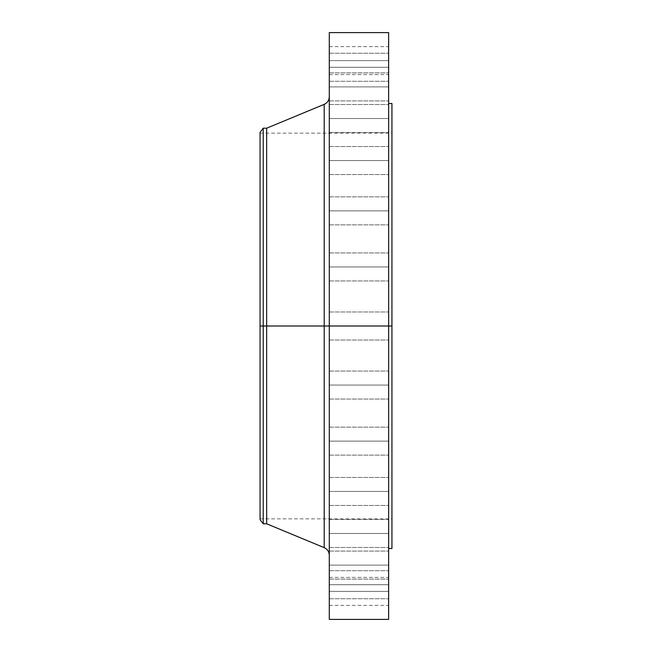 <?xml version="1.0" encoding="UTF-8"?>
<svg xmlns="http://www.w3.org/2000/svg" width="652" height="652" viewBox="0 0 652 652"><rect width="100%" height="100%" fill="white"/><g stroke="black" fill="none" stroke-linecap="round" stroke-linejoin="round"><path stroke-width="0.49" stroke-dasharray="3.26 2.44" d="M329.293 441.143L329.293 427.133L329.293 441.143L388.633 441.143L329.293 441.143L329.293 427.133L329.293 441.143L388.633 441.143L388.633 427.133L388.633 441.143L329.293 441.143L329.293 455.153L329.293 427.133L329.293 455.153L329.293 427.133L329.293 441.143L388.633 441.143L388.633 427.133L388.633 455.153L388.633 427.133L388.633 455.153L388.633 441.143L329.293 441.143L329.293 455.153L329.293 441.143L388.633 441.143L388.633 455.153L388.633 441.143L329.293 441.143L329.293 455.153L329.293 441.143M329.293 491.461L329.293 477.451L329.293 491.461L388.633 491.461L329.293 491.461L329.293 477.451L329.293 491.461L388.633 491.461L388.633 477.451L388.633 491.461L329.293 491.461L329.293 505.471L329.293 477.451L329.293 505.471L329.293 477.451L329.293 491.461L388.633 491.461L388.633 477.451L388.633 505.471L388.633 477.451L388.633 505.471L388.633 491.461L329.293 491.461L329.293 505.471L329.293 491.461L388.633 491.461L388.633 505.471L388.633 491.461L329.293 491.461L329.293 505.471L329.293 491.461M329.293 533.483L329.293 519.473L329.293 533.483L388.633 533.483L329.293 533.483L329.293 519.473L329.293 533.483L388.633 533.483L388.633 519.473L388.633 533.483L329.293 533.483L329.293 519.473L329.293 547.493L329.293 519.473L329.293 533.483L388.633 533.483L388.633 519.473L388.633 547.493L388.633 519.473L388.633 547.493L388.633 533.483L329.293 533.483L329.293 547.493L329.293 533.483L388.633 533.483L388.633 547.493L388.633 533.483L329.293 533.483L329.293 547.493L329.293 533.483M329.293 565.097L329.293 551.087L329.293 565.097L388.633 565.097L329.293 565.097L329.293 551.087L329.293 565.097L388.633 565.097L388.633 551.087L388.633 565.097L329.293 565.097L329.293 551.087L329.293 579.106L329.293 551.087L329.293 565.097L388.633 565.097L388.633 551.087L388.633 579.106L388.633 551.087L388.633 579.106L388.633 565.097L329.293 565.097L329.293 579.106L329.293 565.097L388.633 565.097L388.633 579.106L388.633 565.097L329.293 565.097L329.293 579.106L329.293 565.097M329.293 584.722L329.293 570.712L329.293 584.722L388.633 584.722L329.293 584.722L329.293 570.712L329.293 584.722L388.633 584.722L388.633 570.712L388.633 584.722L329.293 584.722L329.293 598.74L329.293 570.712L329.293 598.74L329.293 570.712L329.293 584.722L388.633 584.722L388.633 570.712L388.633 598.74L388.633 570.712L388.633 598.74L388.633 584.722L329.293 584.722L329.293 598.74L329.293 584.722L388.633 584.722L388.633 598.74L388.633 584.722L329.293 584.722L329.293 598.74L329.293 584.722M329.293 591.38L329.293 577.37L329.293 591.38L388.633 591.38L329.293 591.38L329.293 605.39L329.293 577.37L329.293 591.38L388.633 591.38L388.633 577.37L388.633 605.39L388.633 591.38L329.293 591.38L329.293 605.39L329.293 591.38M329.293 385.055L329.293 371.045L329.293 385.055L388.633 385.055L329.293 385.055L329.293 371.045L329.293 385.055L388.633 385.055L388.633 371.045L388.633 385.055L329.293 385.055L329.293 399.065L329.293 371.045L329.293 399.065L329.293 371.045L329.293 385.055L388.633 385.055L388.633 371.045L388.633 399.065L388.633 371.045L388.633 399.065L388.633 385.055L329.293 385.055L329.293 399.065L329.293 385.055L388.633 385.055L388.633 399.065L388.633 385.055L329.293 385.055L329.293 399.065L329.293 385.055M324.207 104.353L324.207 326L260.067 326L391.933 326L260.067 326L260.067 518.853L260.067 133.147L260.067 519.677L260.067 326L391.933 326L391.933 133.147L391.933 326L388.633 326L388.633 103.481L388.633 326L329.293 326L329.293 619.4L329.293 311.99L329.293 326L388.633 326L329.293 326L329.293 311.99L329.293 326L388.633 326L388.633 311.99L388.633 326L329.293 326L329.293 96.732L329.293 326L329.293 96.732L329.293 326L388.633 326L388.633 311.99L388.633 619.4L388.633 326L391.933 326L391.933 548.519L391.933 326L260.067 326L263.229 326L263.229 523.801L263.229 326L266.66 326L266.66 523.801L266.66 326L324.207 326L324.207 104.353L324.207 326L329.293 326L329.293 32.6L329.293 555.268L329.293 326L329.293 555.268L329.293 326L329.293 555.268L329.293 326L324.207 326L324.207 547.647M329.293 266.945L329.293 252.935L329.293 266.945L388.633 266.945L329.293 266.945L329.293 252.935L329.293 266.945L388.633 266.945L388.633 252.935L388.633 266.945L329.293 266.945L329.293 280.955L329.293 252.935L329.293 280.955L329.293 252.935L329.293 266.945L388.633 266.945L388.633 252.935L388.633 280.955L388.633 252.935L388.633 280.955L388.633 266.945L329.293 266.945L329.293 280.955L329.293 266.945L388.633 266.945L388.633 280.955L388.633 266.945L329.293 266.945L329.293 280.955L329.293 266.945M329.293 210.857L329.293 196.847L329.293 210.857L388.633 210.857L329.293 210.857L329.293 196.847L329.293 210.857L388.633 210.857L388.633 196.847L388.633 210.857L329.293 210.857L329.293 196.847L329.293 224.867L329.293 196.847L329.293 210.857L388.633 210.857L388.633 196.847L388.633 224.867L388.633 196.847L388.633 224.867L388.633 210.857L329.293 210.857L329.293 224.867L329.293 210.857L388.633 210.857L388.633 224.867L388.633 210.857L329.293 210.857L329.293 224.867L329.293 210.857M329.293 160.539L329.293 146.529L329.293 160.539L388.633 160.539L329.293 160.539L329.293 146.529L329.293 160.539L388.633 160.539L388.633 146.529L388.633 160.539L329.293 160.539L329.293 174.549L329.293 146.529L329.293 174.549L329.293 146.529L329.293 160.539L388.633 160.539L388.633 146.529L388.633 174.549L388.633 146.529L388.633 174.549L388.633 160.539L329.293 160.539L329.293 174.549L329.293 160.539L388.633 160.539L388.633 174.549L388.633 160.539L329.293 160.539L329.293 174.549L329.293 160.539M329.293 118.517L329.293 104.507L329.293 118.517L388.633 118.517L329.293 118.517L329.293 104.507L329.293 118.517L388.633 118.517L388.633 104.507L388.633 118.517L329.293 118.517L329.293 132.527L329.293 104.507L329.293 132.527L329.293 104.507L329.293 118.517L388.633 118.517L388.633 104.507L388.633 132.527L388.633 104.507L388.633 132.527L388.633 118.517L329.293 118.517L329.293 132.527L329.293 118.517L388.633 118.517L388.633 132.527L388.633 118.517L329.293 118.517L329.293 132.527L329.293 118.517M329.293 86.903L329.293 72.894L329.293 86.903L388.633 86.903L329.293 86.903L329.293 72.894L329.293 86.903L388.633 86.903L388.633 72.894L388.633 86.903L329.293 86.903L329.293 100.913L329.293 72.894L329.293 100.913L329.293 72.894L329.293 86.903L388.633 86.903L388.633 72.894L388.633 100.913L388.633 72.894L388.633 100.913L388.633 86.903L329.293 86.903L329.293 100.913L329.293 86.903L388.633 86.903L388.633 100.913L388.633 86.903L329.293 86.903L329.293 100.913L329.293 86.903M329.293 67.278L329.293 53.26L329.293 67.278L388.633 67.278L329.293 67.278L329.293 53.26L329.293 67.278L388.633 67.278L388.633 53.26L388.633 67.278L329.293 67.278L329.293 53.26L329.293 81.288L329.293 53.26L329.293 67.278L388.633 67.278L388.633 53.26L388.633 81.288L388.633 53.26L388.633 81.288L388.633 67.278L329.293 67.278L329.293 81.288L329.293 67.278L388.633 67.278L388.633 81.288L388.633 67.278L329.293 67.278L329.293 81.288L329.293 67.278M329.293 60.62L329.293 46.61L329.293 60.62L388.633 60.62L329.293 60.62L329.293 74.63L329.293 46.61L329.293 60.62L388.633 60.62L388.633 46.61L388.633 74.63L388.633 60.62L329.293 60.62L329.293 74.63L329.293 60.62M388.633 326L388.633 548.519L388.633 240.841L388.633 390.597L388.633 326L329.293 326L388.633 326L388.633 340.01L388.633 326L329.293 326L329.293 340.01L329.293 326L388.633 326L388.633 340.01L388.633 32.6L388.633 326M391.933 326L391.933 103.481L391.933 326M266.66 326L266.66 128.2L266.66 326M263.229 326L263.229 128.2L263.229 326M260.067 326L260.067 132.323L260.067 326M324.207 326L324.207 547.647L324.207 326M388.633 60.62L388.633 74.63L388.633 60.62M388.633 67.278L388.633 81.288L388.633 67.278M388.633 86.903L388.633 100.913L388.633 86.903M388.633 118.517L388.633 132.527L388.633 118.517M388.633 160.539L388.633 174.549L388.633 160.539M388.633 210.857L388.633 224.867L388.633 210.857M388.633 266.945L388.633 280.955L388.633 266.945M329.293 326L329.293 340.01L329.293 326M388.633 385.055L388.633 399.065L388.633 385.055M388.633 591.38L388.633 605.39L388.633 591.38M388.633 584.722L388.633 598.74L388.633 584.722M388.633 565.097L388.633 579.106L388.633 565.097M388.633 533.483L388.633 547.493L388.633 533.483M388.633 491.461L388.633 505.471L388.633 491.461M388.633 441.143L388.633 455.153L388.633 441.143M329.293 427.133L388.633 427.133L329.293 427.133M329.293 477.451L388.633 477.451L329.293 477.451M329.293 519.473L388.633 519.473L329.293 519.473M329.293 551.087L388.633 551.087L329.293 551.087M329.293 570.712L388.633 570.712L329.293 570.712M329.293 577.37L388.633 577.37M329.293 371.045L388.633 371.045L329.293 371.045M329.293 311.99L388.633 311.99L329.293 311.99M329.293 252.935L388.633 252.935L329.293 252.935M329.293 196.847L388.633 196.847L329.293 196.847M329.293 146.529L388.633 146.529L329.293 146.529M329.293 104.507L388.633 104.507L329.293 104.507M329.293 72.894L388.633 72.894L329.293 72.894M329.293 53.26L388.633 53.26L329.293 53.26M329.293 46.61L388.633 46.61M260.067 133.147L391.933 133.147M260.067 518.853L391.933 518.853M329.293 340.01L388.633 340.01L329.293 340.01M329.293 399.065L388.633 399.065L329.293 399.065M329.293 280.955L388.633 280.955L329.293 280.955M329.293 224.867L388.633 224.867L329.293 224.867M329.293 174.549L388.633 174.549L329.293 174.549M329.293 132.527L388.633 132.527L329.293 132.527M329.293 100.913L388.633 100.913L329.293 100.913M329.293 81.288L388.633 81.288L329.293 81.288M329.293 74.63L388.633 74.63M329.293 455.153L388.633 455.153L329.293 455.153M329.293 505.471L388.633 505.471L329.293 505.471M329.293 547.493L388.633 547.493L329.293 547.493M329.293 579.106L388.633 579.106L329.293 579.106M329.293 598.74L388.633 598.74L329.293 598.74M329.293 605.39L388.633 605.39"/><path stroke-width="0.98" d="M388.633 32.6L388.633 326L388.633 32.6L329.293 32.6L329.293 326L391.933 326L391.933 548.519L391.933 326L388.633 326L388.633 619.4L388.633 326L324.207 326L324.207 104.353L324.207 326L260.067 326L260.067 519.677L260.067 326L263.229 326L263.229 523.801L263.229 326L266.66 326L266.66 523.801L266.66 326L324.207 326L324.207 104.353C327.443 102.837 329.138 100.294 329.293 96.732M260.067 519.677L263.229 523.801L266.66 523.801L324.207 547.647L324.207 326L324.207 547.647L324.207 326L329.293 326L329.293 619.4L329.293 32.6M391.933 103.481L391.933 326L391.933 103.481L388.633 103.481M324.207 104.353L266.66 128.2L266.66 326L266.66 128.2L263.229 128.2L263.229 326L263.229 128.2L260.067 132.323L260.067 326L260.067 132.323M388.633 619.4L329.293 619.4M391.933 548.519L388.633 548.519M324.207 547.647C327.443 549.163 329.138 551.706 329.293 555.268"/></g></svg>
